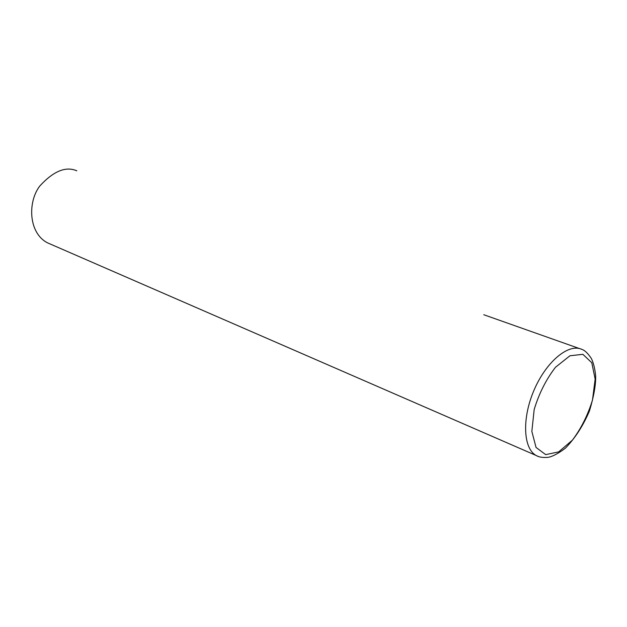 <?xml version="1.0" encoding="UTF-8"?>
<svg xmlns="http://www.w3.org/2000/svg" width="627" height="627" viewBox="0 0 627 627"><rect width="100%" height="100%" fill="white"/><g stroke="black" fill="none" stroke-linecap="round" stroke-linejoin="round"><path stroke-width="0.94" d="M536.132 455.476C538.726 457.138 542.739 457.757 548.17 457.334C552.599 456.519 558.312 453.493 565.319 448.258C575.045 438.289 583.094 425.851 589.466 410.936C593.894 396.131 595.956 384.414 595.65 375.808C594.905 368.535 593.463 362.727 591.308 358.393C587.812 353.267 584.732 350.289 582.068 349.458L580.665 348.902C567.059 344.027 545.231 363.096 533.608 391.177C521.829 419.181 523.404 448.587 536.132 455.476L538.107 456.401M582.867 354.318L569.943 355.775L555.53 367.226C546.141 379.374 539.024 393.482 534.173 409.556L531.845 431.4L536.046 447.443L545.686 454.63L558.673 451.895L572.435 440.115C581.166 428.429 587.844 415.074 592.491 400.042L595.148 379.092L591.794 362.751L582.867 354.318M76.8 170.81C65.819 166.037 53.499 171.093 39.83 185.976C27.564 201.839 28.356 233.095 47.566 242.861L536.195 455.508M579.505 348.573L483.762 314.723"/></g></svg>
